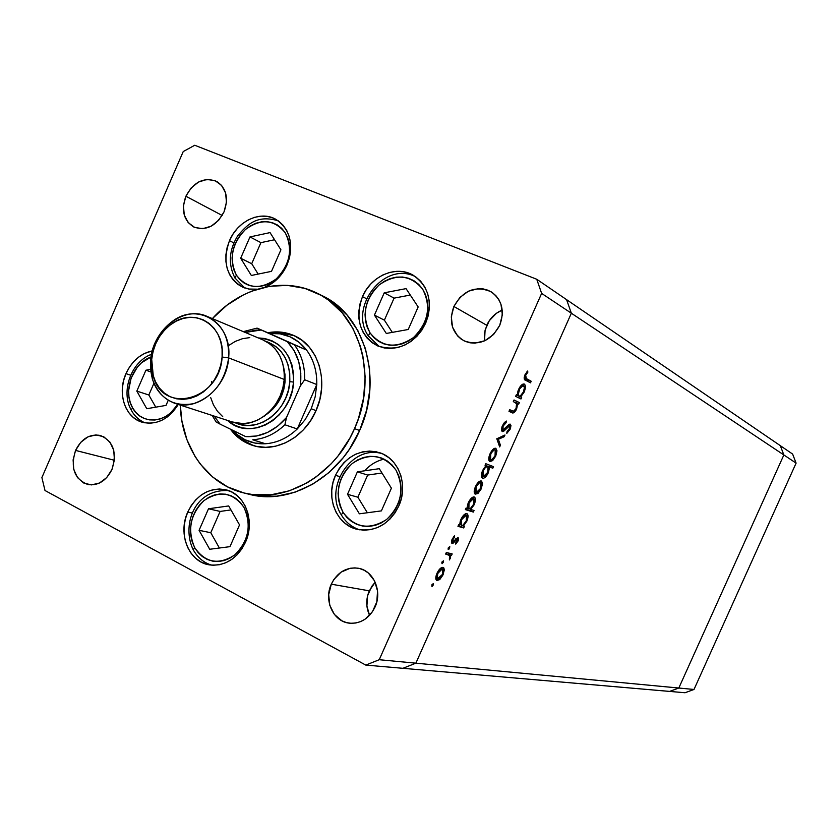 <?xml version="1.0" encoding="UTF-8"?>
<svg xmlns="http://www.w3.org/2000/svg" width="838" height="838" viewBox="0 0 838 838"><rect width="100%" height="100%" fill="white"/><g stroke="black" fill="none" stroke-linecap="round" stroke-linejoin="round"><path stroke-width="1.26" d="M402.921 668.305L669.593 691.413L678.811 688.029L669.593 691.413L685.023 692.743L694 689.465L685.023 692.743L365.797 665.089L45.001 490.513L365.797 665.089L379.237 659.716L415.878 663.172L402.921 668.305L415.878 663.172L402.921 668.305L415.878 663.172L678.811 688.029L415.878 663.172L571.348 313.213L415.878 663.172L571.348 313.213L415.878 663.172L379.237 659.716L541.631 293.394L379.237 659.716L365.797 665.089L402.921 668.305M566.593 299.658L571.348 313.213L783.855 454.95L678.811 688.029L783.855 454.95L541.631 293.394L536.749 279.264L566.593 299.658L571.348 313.213L566.593 299.658L536.749 279.264L194.741 145.257L536.749 279.264L541.631 293.394L571.348 313.213L566.593 299.658L780.314 445.659L783.855 454.95L780.314 445.659L566.593 299.658M253.61 445.69C244.947 442.789 237.772 437.551 232.084 429.967L240.778 438.892L253.621 445.701M265.457 443.752C255.161 444.266 245.995 441.469 237.94 435.341L232.262 430.062L236.264 433.979L245.01 439.741L254.899 443.061L265.457 443.752C277.137 442.904 287.738 437.97 297.27 428.962C287.738 437.97 277.137 442.904 265.457 443.752L252.762 439.793L265.457 443.752M311.233 408.735L305.168 419.618L297.27 428.962L284.91 424.772C275.273 433.906 264.557 438.913 252.762 439.793C264.557 438.913 275.273 433.906 284.91 424.772L286.502 417.502L277.661 426.175L267.532 432.45L256.69 435.99L245.733 436.619L220.08 424.122L214.161 416.088L220.08 424.122L245.733 436.619C261.194 437.384 274.791 431.004 286.502 417.502L300.308 386.004L286.502 417.502L284.91 424.772L297.27 428.962L305.168 419.618L311.233 408.735L316.031 410.651L311.233 408.735L315.172 396.835L316.774 384.537C317.057 371.182 313.642 359.68 306.54 350.033L294.379 344.806C301.533 354.568 304.969 366.206 304.665 379.74L316.774 384.537L315.172 396.835L311.233 408.735M257.057 328.119L269.564 333.503L274.592 333.325C287.57 333.87 298.223 339.432 306.54 350.033C313.642 359.68 317.057 371.182 316.774 384.537L297.27 428.962L316.774 384.537L304.665 379.74C304.969 366.206 301.533 354.568 294.379 344.806L287.308 341.663L294.096 350.598L298.684 361.377L300.8 373.402L300.308 386.004L304.665 379.74L300.308 386.004C302.434 367.976 298.098 353.196 287.308 341.663L261.226 330.004L306.54 350.033L299.051 342.281L290.084 336.803L280.091 333.838L269.564 333.503L306.54 350.033L257.057 328.119L243.292 331.639L257.057 328.119L261.226 330.004L257.057 328.119M245.178 332.435L255.8 330.12L261.226 330.004L245.178 332.435M216.068 421.923L212.213 415.459L216.068 421.923L220.08 424.122L216.068 421.923M294.389 335.776L279.012 332.497L269.187 333.335C277.975 331.67 286.376 332.476 294.389 335.776M780.314 445.659L783.855 454.95L678.811 688.029L669.593 691.413L678.811 688.029L694 689.465L678.811 688.029L783.855 454.95L796.1 463.121L694 689.465L796.1 463.121L783.855 454.95L780.314 445.659L792.633 454.081L796.1 463.121L792.633 454.081L780.314 445.659M316.01 410.693C304.791 437.237 276.341 452.845 253.495 445.659C244.109 442.831 236.41 437.331 230.387 429.15L238.537 437.782L246.76 443.051L255.936 446.287L265.73 447.345L275.754 446.162L285.611 442.768L294.934 437.279L303.325 429.904L310.448 420.917L316.01 410.693L319.802 399.632L321.645 388.172L321.499 376.775L319.351 365.913L315.308 356.003L309.536 347.424L302.288 340.521L293.855 335.525L284.564 332.634L274.78 331.932L267.814 332.749C276.666 331.073 285.109 331.9 293.164 335.231C318.178 344.963 329.544 381.374 316.01 410.693M319.948 294.672L333.849 302.811L347.194 315.172L357.878 330.643L365.431 348.629L369.506 368.437L369.904 389.272L366.573 410.253L359.649 430.512L354.526 428.658L358.454 418.612L363.64 397.757L365.138 376.618L362.885 356.087L360.392 346.304L352.808 328.213L342.093 312.668L328.685 300.245L321.164 295.343L304.843 288.387L287.382 285.37L269.448 286.324L251.735 291.174L243.167 294.986L226.962 305.189L212.37 318.618C240.014 287.759 283.003 276.393 316.366 292.829C359.471 311.998 378.608 376.482 354.526 428.658L359.649 430.512C383.584 378.65 364.499 314.533 321.583 295.426L318.367 293.824M229.486 240.684L233.823 242.884L229.486 240.684L232.943 234.211L237.353 228.449L242.559 223.589L248.373 219.828L254.574 217.325L260.911 216.152L267.175 216.382L273.104 218.006L278.478 220.981L283.076 225.181L286.711 230.46L289.257 236.62L290.597 243.418L290.671 250.583L289.477 257.842L287.057 264.902C282.134 275.608 274.759 283.035 264.923 287.193L273.649 282.207L278.981 277.336L283.516 271.481L287.057 264.902C294.232 244.487 290.419 229.256 275.629 219.2C260.199 210.359 237.552 221.096 229.486 240.684C222.122 261.948 226.48 277.441 242.58 287.141L249.755 289.194L257.444 289.183L248.771 289.037L242.884 287.277L237.604 284.187L233.121 279.902L229.602 274.602L227.182 268.474L225.935 261.76L225.914 254.71L227.108 247.598L229.486 240.684M362.487 296.631L366.51 298.737L362.487 296.631L366.154 289.885L370.878 283.893L376.482 278.865L382.757 275.011L389.471 272.476L396.374 271.355L403.204 271.711L409.698 273.523L415.596 276.75L420.686 281.264L424.74 286.889L427.61 293.436L429.182 300.622L429.37 308.175L428.187 315.811L425.652 323.206C413.689 344.743 397.61 352.264 377.404 345.79C359.764 335.252 354.799 318.869 362.487 296.631C371.077 275.891 396.081 265.038 413.04 275.136C428.888 286.135 433.099 302.162 425.652 323.206L421.891 330.088L417.031 336.164L411.29 341.213L404.88 345.036L398.05 347.477L391.095 348.461L384.254 347.948L377.812 345.979L372.009 342.627L367.054 338.028L363.147 332.372L360.403 325.877L358.947 318.775L358.821 311.359L360.015 303.88L362.487 296.631M335.483 475.324L339.715 476.592L335.483 475.324L339.181 468.568L343.936 462.639L349.572 457.758L355.878 454.123L362.613 451.86L369.548 451.074L376.388 451.797L382.903 454.018L388.811 457.642L393.902 462.566L397.956 468.578L400.826 475.46L402.376 482.95L402.544 490.743L401.329 498.547L398.773 506.037C389.251 524.295 375.55 532.088 357.648 529.438C336.488 525.248 325.228 497.133 335.483 475.324C345.696 455.924 360.309 448.351 379.331 452.604C398.689 458.25 408.63 485.013 398.773 506.037L394.97 512.919L390.089 518.921L384.307 523.823L377.865 527.416L371.014 529.574L364.027 530.213L357.166 529.323L350.713 526.955L344.9 523.195L339.945 518.198L336.038 512.165L333.315 505.324L331.869 497.94L331.764 490.282L332.979 482.657L335.483 475.324M187.754 512.028L192.415 513.066L187.754 512.028L191.253 505.555L195.715 499.888L200.973 495.237L206.818 491.791L213.051 489.685L219.43 488.994L225.715 489.769L231.665 491.969L237.049 495.541L241.648 500.328L245.283 506.173L247.807 512.835L249.127 520.073L249.169 527.584L247.933 535.094L245.471 542.28C237.164 558.747 225.223 566.299 209.668 564.917C189 562.319 177.488 533.911 187.754 512.028C196.542 494.703 209.154 487.276 225.59 489.738C244.885 493.582 255.454 520.932 245.471 542.28L241.878 548.88L237.301 554.62L231.917 559.281L225.946 562.686L219.619 564.697L213.177 565.252L206.892 564.33L200.994 561.973L195.704 558.297L191.221 553.436L187.712 547.57L185.313 540.95L184.098 533.816L184.109 526.432L185.345 519.078L187.754 512.028M125.972 373.643L130.655 375.215L125.972 373.643L129.335 367.337L133.598 361.754L138.616 357.124L144.188 353.605L152.275 350.871C140.616 353.479 131.849 361.073 125.972 373.643C116.932 393.273 125.155 417.953 142.544 422.321L142.544 422.321C156.79 425.264 168.71 419.314 178.285 404.471L172.659 412.16L167.527 416.821L161.839 420.299L155.837 422.467L149.74 423.253L143.78 422.635L138.207 420.634L133.211 417.355L129 412.904L125.71 407.478L123.469 401.266L122.358 394.52L122.421 387.491L123.636 380.452L125.972 373.643M369.275 590.842C365.818 599.212 365.913 607.382 369.568 615.343L366.897 606.01L367.61 595.734L371.747 586.37L375.204 582.211L369.275 590.842L331.293 584.18L369.275 590.842M375.036 607.058C369.286 618.434 360.769 623.818 349.498 623.179C333.377 621.838 323.541 600.437 331.293 584.18L333.87 579.498L341.087 572.124L350.148 568.269L354.945 567.881L359.68 568.552L364.174 570.259L368.249 572.941L374.534 580.818L377.55 590.979L376.807 601.873L372.407 611.792L365.054 619.209L360.602 621.607L355.878 622.99L351.049 623.304L346.314 622.561L341.841 620.78L334.383 614.422L329.774 605.245L328.695 594.634L331.293 584.18C337.358 572.239 346.324 566.928 358.203 568.216C373.465 570.437 382.578 591.157 375.036 607.058M185.879 196.239L222.185 215.471L185.879 196.239L191.179 187.922L198.554 182.035L206.913 179.458L214.989 180.61L221.557 185.355L225.6 192.97L226.459 202.304L224.008 211.92C216.256 226.145 206.19 231.173 193.819 227.025C183.616 220.509 180.977 210.244 185.879 196.239C193.819 181.689 204.116 176.755 216.749 181.448C226.417 188.1 228.837 198.26 224.008 211.92L218.624 220.321L211.134 226.208L202.712 228.69L194.657 227.412L188.173 222.583L184.255 214.968L183.449 205.719L185.879 196.239M486.752 325.28L484.532 333.021L484.542 340.888L485.076 330.193L489.277 320.713L496.421 313.286L502.234 310.081C495.237 313.035 490.083 318.105 486.752 325.28L453.882 306.478L486.752 325.28M499.741 325.343C490.796 341.066 478.833 346.199 463.854 340.731C451.881 332.979 448.56 321.562 453.882 306.478L459.894 297.448L468.463 291.195L478.309 288.649L483.254 288.921L487.957 290.231L492.241 292.525L495.928 295.73L498.893 299.721L500.988 304.351L502.339 314.753L499.741 325.343L493.613 334.467L484.898 340.731L474.957 343.161L470.013 342.805L465.331 341.422L461.099 339.055L457.475 335.808L452.562 327.197L451.305 316.911L453.882 306.478C463.236 290.158 475.628 285.255 491.058 291.76C502.025 299.732 504.916 310.919 499.741 325.343M75.556 450.415L114.387 460.272L75.556 450.415L80.741 442.328L87.896 436.891L95.951 434.912L103.692 436.734L109.935 442.097L113.717 450.205L114.429 459.811L111.967 469.458C106.217 480.844 98.203 485.883 87.927 484.553C74.32 479.074 70.203 467.698 75.556 450.415C81.464 438.703 89.718 433.707 100.309 435.446C113.371 441.186 117.257 452.52 111.967 469.458L106.688 477.618L99.429 483.044L91.321 484.919L83.591 482.971L77.442 477.534L73.765 469.437L73.105 459.915L75.556 450.415M41.9 477.566L183.229 151.563L41.9 477.566L45.001 490.513L41.9 477.566M513.317 401.57L514.029 399.977L519.371 402.575L518.67 404.157L517.706 403.696L515.946 410.358L514.595 412.128L512.772 412.925L508.991 411.332L509.693 409.74L513.841 411.269L516.061 408.504L516.774 403.832L513.317 401.57L516.596 403.445L516.061 408.504L513.537 411.322L509.693 409.74L508.991 411.332L511.809 412.642C513.233 413.647 514.825 412.464 516.596 409.091L517.706 403.696L518.67 404.157L519.371 402.575L514.029 399.977L513.317 401.57M502.161 431.633L501.396 429.475L502.172 426.186L504.298 422.666L506.393 421.053L506.11 422.719L503.146 426.039L502.611 429.81L504.078 429.601L509.808 424.122L510.971 425.348L510.457 428.428L506.801 433.382L506.98 431.759L509.64 428.27L509.651 425.767L503.9 431.088L502.161 431.633L509.651 425.767L509.441 428.752L506.98 431.759L506.801 433.382L510.112 429.266L510.321 424.175L508.771 424.656L502.873 430.062L503.146 426.039L506.11 422.719L506.393 421.053L502.381 425.704L503.146 426.039L502.381 425.704L502.161 431.633M496.808 438.777L504.979 435.006L504.214 436.713L498.348 439.29L500.433 445.219L499.678 446.926L496.808 438.777L499.678 446.926L500.433 445.219L498.348 439.29L504.214 436.713L504.979 435.006L496.808 438.777M495.834 448.278L496.997 450.834L495.729 456.082L492.66 460.596L489.916 461.591L488.743 458.868L490.021 453.819L492.943 449.409L495.834 448.278C493.917 447.953 491.979 449.797 490.021 453.819C488.428 457.726 488.334 460.282 489.727 461.508L492.66 460.596L495.729 456.082L496.997 450.834L495.572 450.184L496.997 450.834L495.834 448.278M481.316 480.981L482.51 483.997L480.96 489.319L477.807 493.519L475.136 494.158L474.266 490.523L475.754 485.988L478.383 482.196L481.316 480.981C479.367 480.74 477.409 482.625 475.45 486.637C473.899 490.429 473.795 492.933 475.125 494.148L478.194 493.194L481.274 488.638L482.52 483.442L480.258 482.395L482.52 483.442L481.567 481.106M463.351 526.086L464.409 526.379L463.707 527.95L457.957 526.327L458.658 524.745L459.653 525.028L460.292 520.974L462.251 516.952L465.488 513.788L467.122 513.767L467.981 515.297L466.797 521.246L463.351 526.086L466.797 521.246C468.306 517.559 468.442 515.077 467.195 513.809L466.85 513.652C464.86 513.485 462.869 515.422 460.89 519.455L459.653 525.028L458.658 524.745L457.957 526.327L463.707 527.95L464.409 526.379L463.351 526.086M431.884 584.809L433.435 583.636L432.23 586.349L431.884 584.809L431.916 586.411L433.246 585.081L433.351 583.552L431.884 584.809M442.977 567.357L443.899 568.038L444.287 570.102L442.778 575.318L439.583 579.634L436.808 580.504L435.823 577.141L437.279 572.679L439.95 568.813L442.977 567.357C440.935 567.316 438.934 569.316 436.975 573.328C435.54 576.806 435.393 579.142 436.556 580.357L439.981 579.278L443.093 574.638L444.287 569.568L442.066 568.803L444.287 569.568L442.977 567.357M441.982 562.057L443.522 560.915L442.317 563.628L441.867 562.34L442.003 563.67L443.333 562.361L443.428 560.811L441.982 562.057M445.638 554.075L446.34 552.504L452.185 553.918L451.483 555.489L450.635 555.28L450.561 557.647L449.398 559.941L449.65 555.51L445.638 554.075L449.493 555.322L449.398 559.941L450.635 555.28L451.483 555.489L452.185 553.918L446.34 552.504L445.638 554.075M448.288 547.853L449.817 546.722L448.969 549.173L448.183 549.424L448.173 548.136L448.309 549.487L449.618 548.188L449.723 546.606L448.288 547.853M457.925 537.43L458.554 538.216L458.271 540.405L455.736 544.113L455.704 542.919L457.433 540.541L457.255 539.012L453.295 543.066L451.818 543.286L451.808 539.976L454.196 536.069L454.605 536.959L452.562 540.196L452.792 541.851L457.925 537.43L452.792 541.851L452.866 539.337L454.605 536.959L454.531 535.765L452.111 539.232L452.132 543.433L457.255 539.012L457.297 540.877L455.704 542.919L455.736 544.113L458.009 541.055L457.349 540.74L458.009 541.055L457.925 537.43M470.673 509.462L474.046 510.499L473.344 512.07L465.373 509.609L466.075 508.027L467.059 508.341L467.709 504.256L469.668 500.234L473.617 496.924L474.769 497.301L475.408 499.144L473.994 505.031L470.673 509.462L474.161 504.654C475.691 500.904 475.816 498.401 474.538 497.133L474.245 496.986C472.276 496.787 470.296 498.704 468.306 502.737L467.059 508.341L466.075 508.027L465.373 509.609L473.344 512.07L474.046 510.499L470.673 509.462M486.082 465.677L485.045 465.279L485.747 463.697L493.519 466.651L492.817 468.212L489.602 467.007L487.747 473.92L485.443 477.052L483.484 478.32L481.62 477.377L481.525 473.889L483.369 468.976L486.082 465.677L482.636 470.464C481.064 474.329 480.949 476.895 482.269 478.163L482.52 478.278C484.458 478.519 486.417 476.633 488.376 472.642L489.602 467.007L492.817 468.212L493.519 466.651L485.747 463.697L485.045 465.279L486.082 465.677M520.691 396.908L521.665 397.401L520.974 398.972L515.642 396.343L516.344 394.75L517.276 395.211L517.989 390.948L519.948 386.926L523.08 384.034L524.609 384.265L525.363 386.035L524.075 392.247L520.691 396.908L524.075 392.247C525.73 388.099 525.824 385.386 524.358 384.087L524.232 384.034C522.388 383.72 520.513 385.511 518.596 389.419L517.276 395.211L516.344 394.75L515.642 396.343L520.974 398.972L521.665 397.401L519.382 396.405L518.732 397.872L519.382 396.405L521.665 397.401L518.397 395.924L520.691 396.908M525.656 375.319L525.457 378.053L531.198 381.269L530.496 382.84L524.19 378.828L524.955 374.837L527.689 371.014L527.825 372.25L525.656 375.319L527.825 372.25L527.689 371.014L524.955 374.837C523.76 378.21 524.001 380.023 525.656 380.305L530.496 382.84L531.198 381.269L524.138 377.781L531.198 381.269L528.914 380.295L528.296 381.688L528.914 380.295L524.138 377.781L526.432 378.755L525.656 375.319L524.881 374.995L525.656 375.319M194.741 145.257L183.229 151.563L194.741 145.257M246.183 493.488L250.049 494.514C290.482 505.115 339.778 477.241 359.649 430.512L349.415 449.21L343.182 457.726L328.842 472.663L312.501 484.322L294.861 492.262L276.634 496.201L258.554 496.044L247.922 493.97M354.526 428.658C334.551 475.67 285.014 503.732 244.413 493.079C207.374 484.615 181.144 447.387 180.306 405.121L181.909 421.116L186.905 439.699L195.086 456.532L200.303 464.084L212.768 477.094L227.559 486.888L244.172 493.027L252.961 494.619L271.114 494.766L289.424 490.796L307.148 482.803L315.57 477.388L331.062 463.938L337.976 456.04L349.781 438.316L354.526 428.658M432.052 584.474L433.246 585.081L432.052 584.474M442.454 574.313L443.093 574.638L442.454 574.313M438.986 578.775L439.981 579.278L438.986 578.775M437.111 578.712L435.938 579.383L437.111 578.712M436.451 580.263L437.101 580.598L436.451 580.263M441.898 567.452L442.055 568.457L441.898 567.452M442.38 574.48L437.384 578.838L437.708 573.475L437.059 573.15L437.708 573.475L442.275 568.929L440.704 568.143L442.674 569.107L442.778 573.475L443.009 569.494L441.783 568.918L439.971 570.029L437.31 574.48L437.059 578.461L438.033 579.048L439.468 578.45L442.38 574.48M442.129 561.764L443.333 562.361L442.129 561.764M449.734 553.321L449.262 554.389L451.483 555.489L448.403 554.18L450.635 555.28L448.403 554.18L448.498 554.766L449.734 553.321M449.556 558.297L450.205 558.621L449.556 558.297M448.728 554.882L446.13 553.656M445.816 553.667L447.607 554.557L445.816 553.667M448.414 547.591L449.618 548.188L448.414 547.591M456.082 538.436L457.255 539.012L456.082 538.436M455.694 538.886L456.542 539.305L455.694 538.886M454.385 540.604L455.128 540.971L454.385 540.604M451.41 542.144L453.295 543.066L451.41 542.144M453.756 536.54L454.605 536.959L453.756 536.54M452.206 539.023L452.866 539.337L452.206 539.023M451.483 541.212L452.667 541.788L451.483 541.212M462.042 525.604L461.476 526.872L463.707 527.95L458.135 525.929L461.476 526.872L462.042 525.604M465.635 513.736L465.802 515.056L465.635 513.736M466.148 520.932L466.797 521.246L466.148 520.932M466.096 521.058C464.587 524.169 463.068 525.677 461.529 525.562L461.57 519.728L460.91 519.403L461.57 519.728L466.138 515.223L464.482 514.427L466.399 515.339L466.305 520.555L466.756 515.747L465.876 515.181L464.388 515.81L461.57 519.728L460.628 524.347L461.309 525.478L462.922 525.269L466.096 521.058M471.658 509.766L471.113 511.002L473.344 512.07L465.519 509.284L471.113 511.002L471.658 509.766M472.988 497.07L473.166 498.39L472.988 497.07M473.512 504.35L474.161 504.654L473.512 504.35M473.46 504.455C471.951 507.566 470.443 509.054 468.924 508.917L468.987 503.02L468.316 502.706L468.987 503.02L473.533 498.568L471.846 497.772L473.763 498.673L473.868 503.449L474.151 499.113L473.271 498.516L471.794 499.123L468.987 503.02L468.023 507.671L468.924 508.917L470.307 508.645L473.46 504.455M467.049 508.027L468.631 508.781L467.049 508.027M480.614 488.334L481.274 488.638L480.614 488.334M477.042 492.65L478.194 493.194L477.042 492.65M475.575 492.451L474.402 493.153L475.575 492.451M480.048 481.054L480.258 482.395L480.048 481.054M480.593 488.397L476.11 492.702L476.152 486.878L475.481 486.564L476.152 486.878C477.639 483.819 479.127 482.384 480.603 482.562L478.886 481.766L480.803 482.657L480.593 488.397L481.473 483.84L480.813 482.657L479.587 482.646L476.623 485.893L475.177 490.701L475.712 492.461L477.126 492.618L480.593 488.397M491.194 465.771L490.565 467.185L492.817 468.212L487.339 466.106L490.565 467.185L491.194 465.771M487.726 472.339L488.376 472.642L487.726 472.339M482.688 476.455L481.546 477.168L482.688 476.455M485.579 465.3L487.999 466.42L487.716 472.349L483.222 476.707L483.327 470.705L482.657 470.39L483.327 470.705C484.846 467.573 486.354 466.117 487.842 466.337L485.349 465.237M483.044 476.613L485.464 475.743L487.486 472.841L488.732 468.442L488.051 466.452L485.59 467.248L483.557 470.191L482.332 474.591L483.044 476.613L481.358 475.837L483.117 476.654M495.069 455.778L495.729 456.082L495.069 455.778M491.435 460.031L492.66 460.596L491.435 460.031M490.125 459.79L488.973 460.502L490.125 459.79M494.504 448.34L494.724 449.671L494.504 448.34M495.059 455.799C493.561 458.826 492.074 460.23 490.618 460.01L488.753 459.161L490.618 460.01L490.701 454.081L490.041 453.777L490.701 454.081C492.199 451.022 493.666 449.618 495.122 449.859L493.341 449.053L495.216 449.901L495.059 455.799L495.96 451.19L495.331 449.964L494.127 449.901L491.183 453.096L489.717 457.936L490.23 459.758L491.623 459.968L495.059 455.799M502.664 436.022L504.214 436.713L502.664 436.022M496.871 438.63L498.348 439.29L496.871 438.63M498.82 444.496L500.433 445.219L498.82 444.496M504.811 422.143L506.11 422.719L504.811 422.143M501.396 429.402L502.873 430.062L501.396 429.402M508.697 425.348L508.729 424.688L508.687 425.348M509.357 428.93L510.112 429.266L509.357 428.93M508.237 425.138L509.651 425.767L508.237 425.138M507.336 426.123L508.184 426.5L507.336 426.123M505.544 428.155L506.403 428.543L505.544 428.155M502.067 429.695L501.407 430.219L502.067 429.695M513.977 400.082L519.371 402.575L517.088 401.591L516.407 403.13L517.088 401.591L513.977 400.082M516.145 403.015L517.706 403.696L516.145 403.015M515.925 408.797L516.596 409.091L515.925 408.797M511.714 411.615L510.112 411.856M510.342 411.908L511.065 411.898M516.323 394.803L517.276 395.211L516.323 394.803M522.87 384.118L523.101 385.438L522.87 384.118M523.404 391.954L524.075 392.247L523.404 391.954M518.492 395.85L519.382 396.405L518.492 395.85M516.711 395.086L519.005 396.07L516.365 394.824M523.415 391.943C521.906 395.054 520.44 396.426 519.005 396.07C517.842 395.127 517.915 393.043 519.225 389.806L518.554 389.513L519.225 389.806C520.744 386.737 522.21 385.365 523.645 385.669L521.749 384.862L523.645 385.669C524.766 386.674 524.693 388.759 523.415 391.943L524.441 387.502L523.111 385.564L519.717 388.822L518.198 394.635L519.005 396.07L520.314 395.965L523.415 391.943M526.882 371.842L527.825 372.25L526.882 371.842M525.436 373.863L526.274 374.219L525.436 373.863M236.421 275.168C228.826 259.015 231.812 243.816 245.366 229.56C260.89 218.257 274.173 219.305 285.203 232.713L287.79 237.94L289.34 243.806L289.78 250.07L289.089 256.512L287.308 262.849L284.48 268.851L280.74 274.277L276.236 278.907L271.124 282.574L265.636 285.119L259.958 286.47L254.343 286.554L248.98 285.402L244.088 283.045L239.846 279.588L236.421 275.168L233.928 269.951L232.461 264.138L232.074 257.957L232.775 251.63L234.535 245.408L237.301 239.5L240.956 234.158L245.366 229.56L250.373 225.883L255.779 223.275L261.404 221.85L267.008 221.641L272.392 222.688L277.347 224.94L281.673 228.324L285.203 232.713C293.111 249.022 290.116 264.42 276.236 278.907C260.377 290.053 247.116 288.806 236.421 275.168L234.923 277.954L236.421 275.168M235.331 278.625L234.923 277.954L235.331 278.625M240.674 258.24L251.337 275.472L271.502 271.355L280.919 249.808L270.046 232.608L249.975 236.924L240.674 258.24L251.714 263.719L258.146 274.078L251.714 263.719L240.674 258.24L249.975 236.924L270.046 232.608L280.919 249.808L271.502 271.355L251.337 275.472L240.674 258.24M274.55 239.741L260.911 242.643L249.975 236.924L260.911 242.643L251.714 263.719L260.911 242.643L274.55 239.741M370.04 332.875C361.524 315.716 364.54 299.753 379.09 284.983C395.84 273.345 410.327 274.696 422.572 289.016L425.474 294.567L427.254 300.779L427.841 307.399L427.191 314.166L425.337 320.818L422.352 327.092L418.361 332.738L413.511 337.546L407.991 341.307L402.041 343.894L395.882 345.214L389.754 345.204L383.888 343.884L378.525 341.317L373.853 337.588L370.04 332.875L367.243 327.323L365.557 321.184L365.043 314.659L365.714 308.007L367.536 301.481L370.459 295.311L374.356 289.749L379.09 284.983L384.485 281.201L390.351 278.551L396.447 277.137L402.554 277.032L408.441 278.216L413.878 280.688L418.654 284.323L422.572 289.016C431.455 306.341 428.428 322.525 413.511 337.546C396.395 348.996 381.898 347.435 370.04 332.875L368.27 335.839L370.04 332.875M368.605 336.384L368.27 335.839L368.605 336.384M374.429 315.119L386.308 333.461L408.232 329.491L418.162 306.949L406.042 288.628L384.223 292.818L374.429 315.119L384.38 320.158L392.31 332.372L384.38 320.158L374.429 315.119L384.223 292.818L406.042 288.628L418.162 306.949L408.232 329.491L386.308 333.461L374.429 315.119M410.285 295.049L394.07 298.139L384.223 292.818L394.07 298.139L384.38 320.158L394.07 298.139L410.285 295.049M177.949 404.178C166.982 423.536 141.538 425.306 132.572 407.813C122.516 391.22 132.708 363.074 150.966 357.061L141.601 362.686L137.348 367.096L131.116 378.053L128.633 390.477L128.926 396.657L130.257 402.512L132.572 407.813L131.231 410.065L132.572 407.813L135.787 412.359L139.789 415.973L144.419 418.518L149.51 419.88L154.862 420.016L160.268 418.895L165.526 416.57L170.418 413.124L177.855 404.325M131.629 410.798L131.231 410.065L131.629 410.798M136.824 391.105L146.776 408.714L166.008 405.403L168.208 400.355L166.008 405.403L146.776 408.714L136.824 391.105L148.829 394.991L155.753 407.163L148.829 394.991L136.824 391.105L145.906 370.218L136.824 391.105M150.526 369.369L145.906 370.218L150.526 369.369M150.798 371.904L145.906 370.218L150.798 371.904M153.899 383.364L148.829 394.991L153.899 383.364M194.72 547.685C187.178 530.129 190.236 514.459 203.917 500.663C219.556 490.136 232.891 492.356 243.91 507.325L246.487 513.024L248.017 519.298L248.436 525.908L247.713 532.591L245.89 539.085L243.03 545.129L239.249 550.493L234.692 554.966L229.549 558.37L224.018 560.58L218.309 561.512L212.663 561.135L207.29 559.47L202.387 556.589L198.145 552.609L194.72 547.685L192.237 542.018L190.792 535.807L190.436 529.291L191.169 522.734L192.97 516.355L195.767 510.405L199.465 505.115L203.917 500.663L208.955 497.248L214.402 494.975L220.059 493.949L225.684 494.2L231.089 495.75L236.054 498.526L240.38 502.433L243.91 507.325C251.777 525.08 248.708 540.96 234.692 554.966C218.718 565.304 205.394 562.874 194.72 547.685L193.243 549.801L194.72 547.685M193.578 550.43L193.243 549.801L193.578 550.43M199.077 530.318L209.699 549.267L229.979 546.659L239.532 524.881L228.68 505.943L208.505 508.771L199.077 530.318L210.778 532.727L219.399 548.021L210.778 532.727L199.077 530.318L208.505 508.771L228.68 505.943L239.532 524.881L229.979 546.659L209.699 549.267L199.077 530.318M230.963 509.923L220.111 511.431L208.505 508.771L220.111 511.431L210.778 532.727L220.111 511.431L230.963 509.923M364.645 470.799C370.134 464.723 376.618 460.837 384.076 459.119M343.056 512.343C334.572 494.231 337.641 477.943 352.274 463.498C369.108 452.405 383.636 454.552 395.871 469.95L398.783 475.816L400.543 482.311L401.109 489.151L400.438 496.096L398.563 502.852L395.557 509.158L391.524 514.762L386.643 519.455L381.112 523.038L375.131 525.395L368.94 526.421L362.791 526.086L356.915 524.42L351.541 521.487L346.869 517.413L343.056 512.343L340.27 506.487L338.594 500.066L338.102 493.331L338.782 486.511L340.637 479.881L343.58 473.69L347.508 468.159L352.274 463.498L357.7 459.894L363.587 457.475L369.705 456.343L375.833 456.553L381.74 458.082L387.177 460.91L391.954 464.912L395.871 469.95C404.744 488.261 401.664 504.769 386.643 519.455C369.443 530.349 354.914 527.971 343.056 512.343L341.286 514.815L343.056 512.343M341.6 515.36L341.286 514.815L341.6 515.36M347.508 494.294L359.376 513.809L381.384 510.887L391.409 488.187L379.289 468.683L357.397 471.846L347.508 494.294L357.889 497.227L367.358 512.751L357.889 497.227L347.508 494.294L357.397 471.846L379.289 468.683L391.409 488.187L381.384 510.887L359.376 513.809L347.508 494.294M381.981 473.009L367.673 475.062L357.397 471.846L367.673 475.062L357.889 497.227L367.673 475.062L381.981 473.009M150.557 360.476L151.709 359.397C153.501 344.083 160.299 332.131 172.125 323.552C195.149 306.54 225.579 326.233 222.101 357.03L228.627 357.878C232.461 323.698 198.637 301.921 173.152 320.786C160.068 330.287 152.537 343.528 150.557 360.476C152.348 330.413 183.082 305.692 206.515 316.146C221.976 323.489 229.34 337.4 228.627 357.878L284.239 379.457C284.815 360.11 277.661 346.901 262.786 339.84L270.098 344.041L275.43 349.184L279.662 355.563L282.605 362.938L284.155 371.004L284.239 379.457L228.627 357.878C227.004 387.166 198.019 411.542 175.152 403.455C157.911 396.636 149.709 382.317 150.557 360.476L152.286 378.86C159.754 398.898 173.508 407.163 193.557 403.665C213.449 396.646 225.129 381.384 228.627 357.878L222.101 357.03L220.74 365.148L218.048 373.004L214.14 380.284L209.165 386.695L203.32 391.985L196.836 395.965L189.975 398.469L183.019 399.401L176.221 398.762L169.842 396.563L164.133 392.896L159.314 387.931L155.543 381.845L152.966 374.879L151.668 367.306L151.709 359.397L153.071 351.457L155.7 343.779L159.503 336.646L164.342 330.329L170.03 325.06L176.368 321.038L183.113 318.43L190.017 317.33L196.815 317.801L203.246 319.833L209.06 323.342L214.025 328.224L217.953 334.278L220.666 341.286L222.07 348.975L222.101 357.03C220.153 400.26 162.614 415.156 153.281 375.99L151.709 359.397L150.557 360.476M293.583 382.097C293.258 354.956 281.463 340.228 258.188 337.913L264.756 338.5L272.015 340.783L278.593 344.711L284.239 350.148L288.712 356.883L291.844 364.656L293.489 373.172L293.583 382.097L292.127 391.084L289.152 399.757L284.805 407.781L279.243 414.831L272.696 420.645L265.426 424.981L257.716 427.694L249.881 428.668L242.224 427.883L235.038 425.379L227.58 420.435C249.808 442.129 292.127 418.162 293.583 382.097L289.812 381.625L293.583 382.097M265.971 341.349C282.312 347.634 290.252 361.063 289.812 381.625L288.44 390.079L285.643 398.249L281.547 405.812L276.31 412.464L270.15 417.942L263.3 422.027L256.04 424.583L248.666 425.505L241.449 424.782L235.719 422.907C257.832 433.801 288.45 410.798 289.812 381.625L289.728 373.214L288.178 365.19L285.245 357.868L281.034 351.52L275.723 346.398L265.971 341.349M211.564 381.384L211.427 384.055M284.061 381.363L285.056 381.751L283.684 367.568L284.983 374.397L285.056 381.751L284.061 381.363M175.152 403.455L233.174 422.247C255.192 430.009 282.856 407.132 284.239 379.457L282.846 387.973L280.039 396.185L275.922 403.79L270.653 410.484L264.462 415.994L257.58 420.121L250.29 422.687L242.884 423.619L232.294 421.964M222.73 416.654L217.555 411.406L213.501 405.005L210.715 397.683M228.544 345.57L235.269 341.401L242.433 338.709L249.776 337.609M266.222 414.632C277.252 406.849 283.527 395.892 285.056 381.751L283.852 389.136L281.411 396.28L277.828 402.879L273.251 408.693L266.222 414.632M237.94 435.341L240.778 438.892M279.012 332.497L274.592 333.325M491.686 292.158L491.058 291.76M358.884 568.353L358.203 568.216M226.333 489.926L225.59 489.738M380.305 452.939L379.331 452.604M413.857 275.618L413.04 275.136M276.257 219.556L275.629 219.2M250.049 494.514L244.413 493.079M437.384 578.838L435.77 578.031M442.38 568.96L440.725 568.133M466.19 515.244L464.482 514.427M490.492 459.947L488.753 459.151M512.311 410.976L510.028 409.971M278.226 220.803C257.381 214.685 247.828 223.809 237.636 235.897C228.931 250.269 228.03 264.305 234.933 277.975L244.769 288.01M415.512 276.687C384.275 260.576 348.44 307.158 368.27 335.87L379.247 346.555M151.458 354.317C131.262 361.576 120.515 391.43 131.231 410.075C134.248 415.816 138.815 420.079 144.943 422.865M228.46 490.586C193.19 488.805 181.783 526.652 193.243 549.812C197.841 557.867 204.074 562.989 211.92 565.189M382.002 453.609C351.206 444.486 323.667 487.674 341.296 514.836C345.623 522.105 351.688 527.092 359.492 529.805M173.152 320.786L172.125 323.552M206.515 316.146L262.786 339.84M152.286 378.86L153.281 375.99"/></g></svg>
